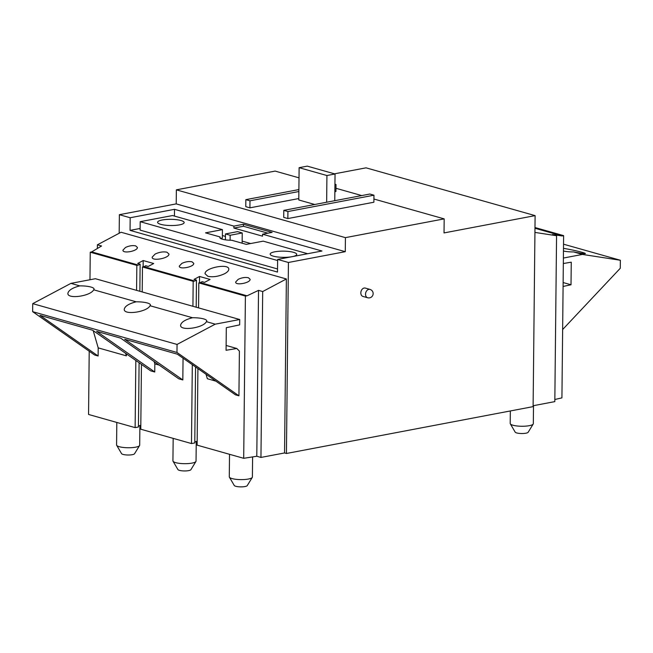 <?xml version="1.0" encoding="UTF-8"?>
<svg xmlns="http://www.w3.org/2000/svg" width="653" height="653" viewBox="0 0 653 653"><rect width="100%" height="100%" fill="white"/><g stroke="black" fill="none" stroke-linecap="round" stroke-linejoin="round"><path stroke-width="0.98" d="M277.615 260.531L140.191 221.685L172.563 215.539L222.428 229.636L205.532 232.843L220.11 236.966A11.125 2.596 0.6 0 0 219.841 237.529A11.125 2.596 0.6 0 0 231.709 240.247L246.295 244.369L263.192 241.153L307.645 253.723M220.485 238.41L222.346 238.059L222.428 229.636M220.102 238.1L220.11 236.966M277.525 268.963L140.101 230.109L140.191 221.685M535.109 215.621L444.032 232.925L444.179 218.877L345.421 237.635L345.274 251.683L288.43 262.473L286.43 453.484L533.109 406.631L535.109 215.621L366.055 167.837L334.491 173.829M286.43 453.484L284.553 452.953L286.373 278.97L262.694 291.548L258.531 290.365L247.063 295.809L200.365 282.61L202.12 281.68L204.56 282.374L210.07 279.443L199.549 276.472L194.039 279.394L196.48 280.088L194.733 281.019L144.019 266.677L145.766 265.747L148.207 266.44L153.716 263.518L143.195 260.547L137.685 263.469L140.134 264.155L138.379 265.085L91.689 251.887L101.566 245.993L97.395 244.818L97.354 248.507M283.794 210.372L283.72 217.392L287.851 218.559L373.883 202.226L373.957 195.198L369.827 194.031L283.794 210.372L287.924 211.539L373.957 195.198M299.017 177.845L275.125 171.086L176.359 189.843L176.212 203.891L119.368 214.682L119.181 233.252M345.421 237.635L176.359 189.843M444.179 218.877L373.916 199.018M361.729 195.573L335.977 188.293M298.894 189.574L245.855 199.647L245.781 206.666L249.911 207.834L298.796 198.553M334.932 184.677L336.017 184.472L335.944 191.492L334.858 191.704M345.274 251.683L176.212 203.891M288.43 262.473L277.631 259.421L321.962 251.005L262.555 234.207L272.105 232.395L243.455 224.297L233.913 226.109L174.506 209.319L130.176 217.743L119.368 214.682M140.117 228.468L130.045 230.378L277.492 272.064L277.631 259.421M130.045 230.378L130.176 217.743M369.998 289.41L365.296 288.079A4.334 3.192 105.8 0 0 361.044 291.385A4.334 3.192 105.8 0 0 362.946 296.421L367.639 297.752A4.334 4.334 0 0 0 373.149 293.768A4.334 4.334 0 0 0 369.998 289.41A4.334 3.192 105.8 0 0 365.745 292.707A4.334 3.192 105.8 0 0 367.639 297.752M287.924 211.539L287.851 218.559M245.855 199.647L249.985 200.814L298.87 191.525M249.985 200.814L249.911 207.834M334.94 184.17L336.017 184.472M267.934 233.186L243.438 226.264L233.888 228.077L262.539 236.174L262.555 234.207M233.888 228.077L233.913 226.109M174.433 216.07L174.506 209.319M250.687 243.528L242.149 241.12M225.44 236.394L222.371 235.529M292.781 256.547A13.289 3.102 0.6 0 0 296.731 254.384A13.289 3.102 0.6 0 0 283.475 251.144A13.289 3.102 0.6 0 0 270.154 254.107A13.289 3.102 0.6 0 0 277.443 256.956A13.289 3.102 0.6 0 0 291.336 256.817M179.518 224.869A13.289 3.102 0.6 0 0 184.162 222.567A13.289 3.102 0.6 0 0 170.906 219.326A13.289 3.102 0.6 0 0 157.593 222.289A13.289 3.102 0.6 0 0 165.307 225.187A13.289 3.102 0.6 0 0 179.518 224.869M242.132 243.185L242.239 232.966L237.537 231.644L225.473 233.937L225.407 239.839M242.239 232.966L230.166 235.26L225.473 233.937M230.166 235.26L230.109 240.231M243.438 226.264L243.455 224.297M534.987 227.538L563.621 235.627L561.923 397.873L554.846 399.489M534.938 232.411L556.56 235.733L554.821 401.619L533.117 405.742M534.978 228.264L562.192 235.953L552.397 234.558L556.56 235.733M563.621 235.627L562.192 235.953M562.641 329.536L620.268 268.277L620.35 260.253L582.435 254.425L563.392 258.049M563.49 248.385C571.179 249.487 585.863 252.964 585.366 253.552C584.737 253.895 580.803 253.348 573.563 251.919L582.435 254.425M573.563 251.919A13.068 3.053 -179.4 0 1 563.466 251.021M563.531 244.189L620.35 260.253M563.09 286.455L571.016 284.773L571.253 262.188L563.335 263.518M563.131 282.545L571.016 284.773M510.336 410.957L510.205 423.438A11.558 2.694 0.6 0 0 510.311 423.813L515.176 432.131A6.554 1.526 0.6 0 0 519.339 433.396A6.554 1.526 0.6 0 0 525.926 433.192A6.554 1.526 0.6 0 0 528.155 432.27L533.199 424.058A11.558 2.694 0.6 0 0 533.313 423.683L533.501 405.668M510.311 423.813A11.558 2.694 0.6 0 0 517.649 426.042A11.558 2.694 0.6 0 0 529.273 425.683A11.558 2.694 0.6 0 0 533.199 424.058M206.038 374.259L207.328 378.724L215.874 381.14M125.645 353.338L126.372 355.836L98.195 347.878L93.208 330.647M195.573 366.937L194.774 442.93L191.484 443.55L140.77 429.217L141.448 364.39M140.811 425.389L138.436 425.838M139.097 362.75L138.428 426.997L135.13 427.625L88.555 414.459L89.216 351.241M262.694 291.548L260.955 457.435L284.553 452.953M260.955 457.435L256.792 456.251L243.7 458.308L197.124 445.142L197.924 368.586M197.157 441.322L194.79 441.771M166.956 252.205L168.964 254.033C169.323 258.294 151.725 261.584 152.173 257.168L155.12 254.058C159.324 252.099 163.266 251.478 166.956 252.205M248.401 277.737L250.132 279.313C250.442 282.986 235.268 285.818 235.66 282.014L238.198 279.337C241.822 277.639 245.218 277.109 248.401 277.737M192.047 261.812L193.778 263.379C194.088 267.061 178.914 269.893 179.306 266.081L181.844 263.404C185.468 261.714 188.872 261.184 192.047 261.812M135.693 245.879L137.424 247.454C137.734 251.127 122.568 253.96 122.952 250.156L125.49 247.479C129.114 245.781 132.518 245.25 135.693 245.879M207.891 276.325L205.05 273.746C204.544 267.714 229.423 263.069 228.787 269.314C228.697 270.775 227.309 272.236 224.624 273.705C218.682 276.48 213.107 277.354 207.891 276.325M286.373 278.97L121.074 232.248L97.395 244.818M194.733 281.019L193.182 281.312L142.468 266.971L144.019 266.677M247.063 295.809L245.397 296.07L198.822 282.904L200.365 282.61M198.822 282.904L198.561 307.881L239.724 319.513L239.667 324.868L226.305 327.7L226.069 350.286L236.802 348.482L239.398 351.118L238.925 395.8L235.423 394.812L177.298 354.155L124.707 339.291L182.824 379.948L183.052 358.179M182.824 379.948L178.791 378.805L120.666 338.148L96.62 331.349L154.745 372.006L154.826 363.884L154.165 361.574M159.242 365.133L154.826 363.884M154.745 372.006L150.704 370.863L92.587 330.214L39.988 315.342L98.113 355.999L98.195 347.878M192.309 364.66L191.484 443.55M193.182 281.312L192.921 306.29L142.207 291.948L142.468 266.971M245.397 296.07L243.7 458.308M138.379 265.085L136.836 265.379L90.253 252.213L91.689 251.887M126.388 353.861L126.372 355.836M98.113 355.999L94.603 355.003L32.65 311.669L32.732 303.645L70.924 283.369L95.403 278.717L142.207 291.948M136.836 265.379L136.575 290.356M90.253 252.213L89.967 279.753M135.84 360.464L135.13 427.625M206.381 321.66C203.369 328.084 179.853 331.3 180.603 325.194C181.256 322.109 185.223 319.627 192.496 317.733A13.068 3.053 -179.4 0 1 206.781 320.917A13.068 3.053 -179.4 0 1 206.381 321.66L215.245 324.166L177.053 344.441L32.732 303.645M150.027 305.726C147.015 312.15 123.499 315.375 124.25 309.261C124.903 306.184 128.87 303.694 136.151 301.808A13.068 3.053 -179.4 0 1 150.427 304.992A13.068 3.053 -179.4 0 1 150.027 305.726L192.496 317.733M177.053 344.441L176.971 352.465L238.925 395.8M176.971 352.465L32.65 311.669M239.724 319.513L215.245 324.166M192.921 306.29L198.561 307.881M79.797 285.875A13.068 3.053 -179.4 0 1 94.073 289.059A13.068 3.053 -179.4 0 1 93.673 289.801C90.661 296.217 67.145 299.441 67.896 293.336C68.557 290.25 72.524 287.769 79.797 285.875L70.924 283.369M136.151 301.808L93.673 289.801M258.531 290.365L256.792 456.251M236.802 348.482L226.118 345.461M116.814 422.442L116.577 444.938A11.558 2.694 0.6 0 0 116.691 445.313L121.556 453.623A6.554 1.526 0.6 0 0 128.029 455.01A6.554 1.526 0.6 0 0 134.534 453.762L139.571 445.55A11.558 2.694 0.6 0 0 139.693 445.175L139.897 425.56M116.691 445.313A11.558 2.694 0.6 0 0 128.11 447.754A11.558 2.694 0.6 0 0 139.571 445.55M173.167 438.375L172.931 460.863A11.558 2.694 0.6 0 0 173.037 461.238L177.91 469.556A6.554 1.526 0.6 0 0 184.383 470.944A6.554 1.526 0.6 0 0 190.888 469.695L195.924 461.483A11.558 2.694 0.6 0 0 196.039 461.108L196.251 441.493M173.037 461.238A11.558 2.694 0.6 0 0 184.456 463.679A11.558 2.694 0.6 0 0 195.924 461.483M229.521 454.3L229.285 476.796A11.558 2.694 0.6 0 0 229.391 477.172L234.264 485.489A6.554 1.526 0.6 0 0 240.737 486.869A6.554 1.526 0.6 0 0 247.234 485.62L252.278 477.408A11.558 2.694 0.6 0 0 252.393 477.033L252.605 456.912M229.391 477.172A11.558 2.694 0.6 0 0 240.81 479.612A11.558 2.694 0.6 0 0 252.278 477.408M143.195 260.547L143.129 266.848M140.134 264.155L139.848 291.279M199.549 276.472L199.483 282.773M196.48 280.088L196.202 307.212M314.762 204.487L298.78 199.973L299.123 167.674L326.924 175.526L326.647 202.234M326.924 175.526L335.046 173.984L307.245 166.131L299.123 167.674M335.046 173.984L334.76 200.691"/></g></svg>
